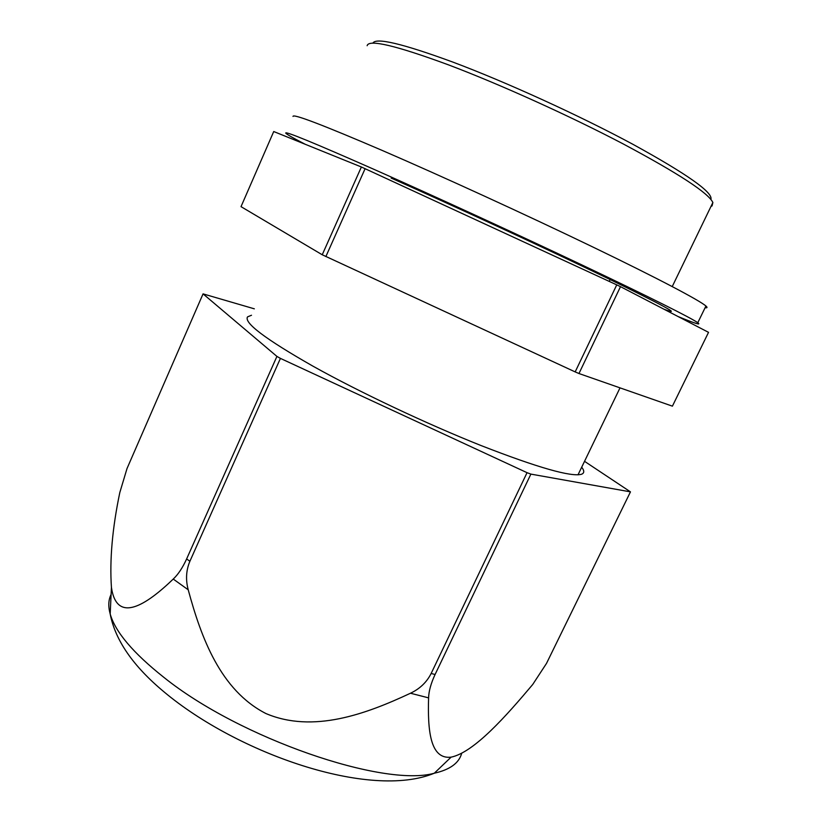 <?xml version="1.0" encoding="UTF-8"?>
<svg xmlns="http://www.w3.org/2000/svg" width="822" height="822" viewBox="0 0 822 822"><rect width="100%" height="100%" fill="white"/><g stroke="black" fill="none" stroke-linecap="round" stroke-linejoin="round"><path stroke-width="1.23" d="M672.406 406.16L708.533 332.345L620.497 286.662L578.965 373.527L672.406 406.16M361.372 166.989L273.726 131.53L241.021 206.651L322.234 254.769L361.372 166.989L616.747 284.864L575.174 371.904L578.965 373.527M575.174 371.904L322.234 254.769M365.112 168.654L325.861 256.587M372.849 43.196C375.664 37.267 402.266 43.535 452.665 62.02C506.003 82.015 579.479 115.532 632.776 144.23C687.182 174.141 713.219 192.533 710.907 199.397M710.999 206.394L712.058 205.921L712.88 202.5C708.338 192.965 678.51 173.473 623.384 144.025C569.718 115.84 499.766 84.224 448.422 64.846C395.721 45.436 368.616 39.055 367.136 45.713M616.747 284.864L620.497 286.662M678.14 316.573C695.001 323.478 701.556 325.522 697.796 322.707C690.973 317.888 649.318 296.937 583.147 265.527C517.079 234.178 432.947 195.502 373.681 169.219C314.518 143.11 285.203 131.047 285.727 133.051C286.333 134.14 292.796 137.86 305.106 144.22M705.112 307.705C707.341 308.065 707.619 307.5 705.934 306.02C699.501 300.359 658.196 278.524 592.087 246.641C526.09 214.809 441.743 176.165 382.096 150.385C322.553 124.841 292.848 113.518 292.992 116.416M630.464 491.864L530.889 474.109L435.074 674.513C430.964 683.359 428.796 691.138 428.591 697.868C427.635 729.484 429.885 759.682 451.093 757.154C474.14 752.377 506.393 715.746 532.697 684.51L546.496 663.426L630.464 491.864L584.534 461.327M527.046 472.681L280.425 358.392L189.903 561.251C186.101 570.283 185.546 579.798 188.217 589.795C201.185 637.708 220.44 690.264 265.938 713.558C312.987 733.481 365.585 714.246 410.486 693.234C419.847 688.805 426.731 682.219 431.16 673.465L527.046 472.681L530.889 474.109M254.337 308.825L203.055 293.875L127.03 468.499L119.806 492.563C112.347 528.248 109.562 559.864 111.432 587.411C116.786 624.278 146.367 604.91 173.247 579.058L188.217 589.795M173.247 579.058C178.117 574.506 182.576 567.807 186.625 558.95L276.922 356.409L280.425 358.392M251.501 315.247L247.566 316.86C243.631 322.676 265.393 339.085 312.853 366.109C359.389 392.094 426.567 423.854 481.209 445.616C537.742 467.636 571.177 477.181 581.524 474.253C584.421 473.143 584.483 470.79 581.699 467.194M276.922 356.409L203.055 293.875M391.19 178.086C454.176 206.045 546.794 248.922 605.506 277.291C664.063 305.805 683.575 316.46 664.022 309.247M431.16 673.465L435.074 674.513M410.486 693.234L428.591 697.868M111.104 594.46C108.391 599.865 108.093 606.379 110.189 613.993C115.265 631.902 133.164 653.028 163.876 677.369C239.726 738.413 383.74 787.599 434.293 773.225C449.891 769.731 459.025 763.104 461.676 753.353M186.625 558.95L189.903 561.251M578.01 474.828L620.014 387.861M609.256 281.401L610.006 279.819M711.708 204.925L712.058 205.921M672.242 286.57L712.88 202.5M705.934 306.02L697.796 322.707M111.432 587.411L110.189 613.993C115.224 640.256 133.195 666.241 164.092 691.939C237.65 753.538 369.818 799.878 434.293 773.225L451.093 757.154M247.114 317.878L247.566 316.86"/></g></svg>

